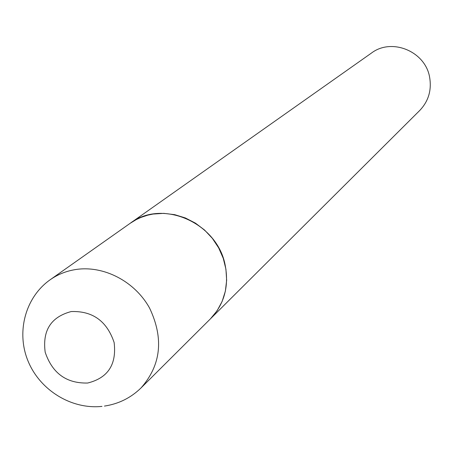 <?xml version="1.0" encoding="UTF-8"?>
<svg xmlns="http://www.w3.org/2000/svg" width="453" height="453" viewBox="0 0 453 453"><rect width="100%" height="100%" fill="white"/><g stroke="black" fill="none" stroke-linecap="round" stroke-linejoin="round"><path stroke-width="0.68" d="M153.012 214.059L147.746 215.169L140.985 217.412L136.166 219.643L130.158 223.318C162.219 198.567 217.582 222.763 225.243 265.503C229.144 286.528 224.207 304.308 210.43 318.85L217.112 310.741L222.151 301.404L225.373 291.143L226.647 280.294L225.934 269.218L223.244 258.295L218.669 247.882L212.355 238.346L204.513 229.994L195.413 223.125L185.368 217.955L174.711 214.665L163.805 213.357L153.012 214.059M50.192 279.739L371.443 53.069C391.839 37.452 425.56 51.455 429.659 77.474C431.766 90.289 428.447 101.302 419.705 110.509L141.07 387.898C161.092 365.05 163.952 338.487 149.643 308.21C134.966 281.404 103.663 265.147 75.685 269.535C66.274 271.024 57.774 274.422 50.192 279.739C25.175 297.321 16.025 332.394 28.148 361.307C40.107 390.276 71.438 409.631 101.987 406.386M71.2 311.556C50.979 316.93 42.31 330.492 45.187 352.236C52.322 373.3 66.483 383.561 87.678 383.023C107.961 377.978 116.783 364.478 114.128 342.513C106.931 321.115 92.616 310.798 71.2 311.556M104.456 406.081C118.652 403.929 130.855 397.864 141.07 387.898"/></g></svg>
